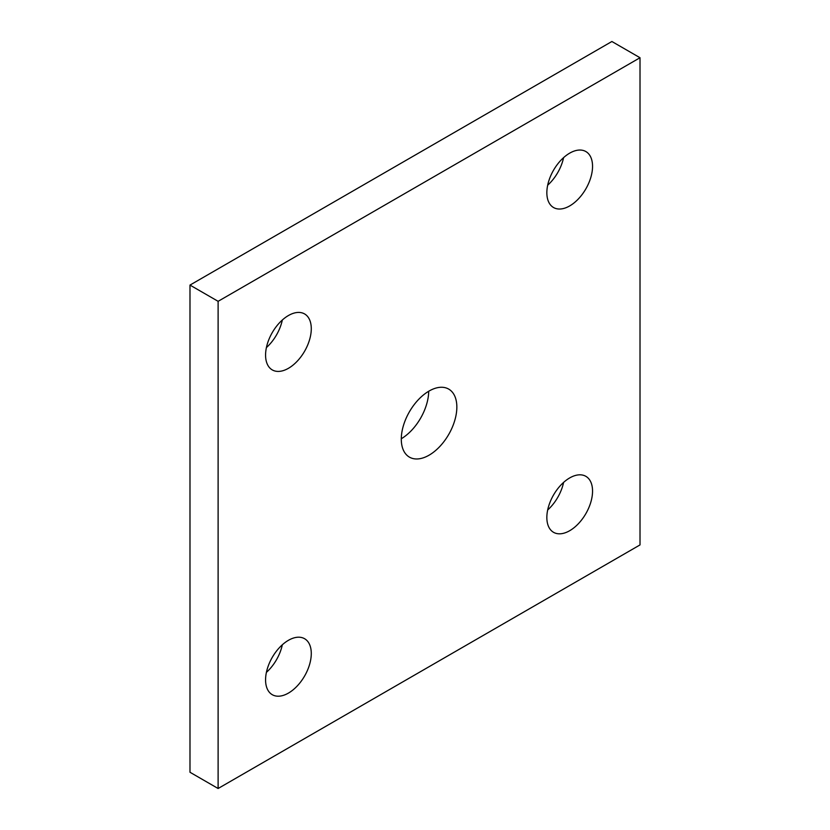 <?xml version="1.0" encoding="UTF-8"?>
<svg xmlns="http://www.w3.org/2000/svg" width="830" height="830" viewBox="0 0 830 830"><rect width="100%" height="100%" fill="white"/><g stroke="black" fill="none" stroke-linecap="round" stroke-linejoin="round"><path stroke-width="1.25" d="M189.987 285.084L189.987 772.263L218.114 788.5L640.013 544.916L640.013 57.737L611.886 41.5L189.987 285.084L218.114 301.321L218.114 788.5M547.676 509.983A32.318 18.665 120 0 0 563.591 482.406M266.409 672.373A32.318 18.665 120 0 0 282.325 644.796M266.409 347.594A32.318 18.665 120 0 0 282.325 320.017M547.676 185.204A32.318 18.665 120 0 0 563.591 157.627M401.295 438.748A39.28 22.68 120 0 0 428.705 391.252M640.013 57.737L218.114 301.321M429.069 391.044A39.28 22.68 120 0 0 403.401 425.666A39.28 22.68 120 0 0 409.429 457.133A39.28 22.68 120 0 0 448.708 434.464A39.28 22.68 120 0 0 448.708 389.104A39.28 22.68 120 0 0 429.069 391.044M569.702 153.145A32.318 18.665 120 0 0 548.589 181.625A32.318 18.665 120 0 0 553.537 207.521A32.318 18.665 120 0 0 585.856 188.867A32.318 18.665 120 0 0 585.856 151.548A32.318 18.665 120 0 0 569.702 153.145M288.425 315.535A32.318 18.665 120 0 0 267.312 344.014A32.318 18.665 120 0 0 272.271 369.91A32.318 18.665 120 0 0 304.589 351.256A32.318 18.665 120 0 0 304.589 313.937A32.318 18.665 120 0 0 288.425 315.535M288.425 640.314A32.318 18.665 120 0 0 267.312 668.793A32.318 18.665 120 0 0 272.271 694.7A32.318 18.665 120 0 0 304.589 676.035A32.318 18.665 120 0 0 304.589 638.716A32.318 18.665 120 0 0 288.425 640.314M569.702 477.924A32.318 18.665 120 0 0 548.589 506.404A32.318 18.665 120 0 0 553.537 532.31A32.318 18.665 120 0 0 585.856 513.646A32.318 18.665 120 0 0 585.856 476.327A32.318 18.665 120 0 0 569.702 477.924"/></g></svg>
